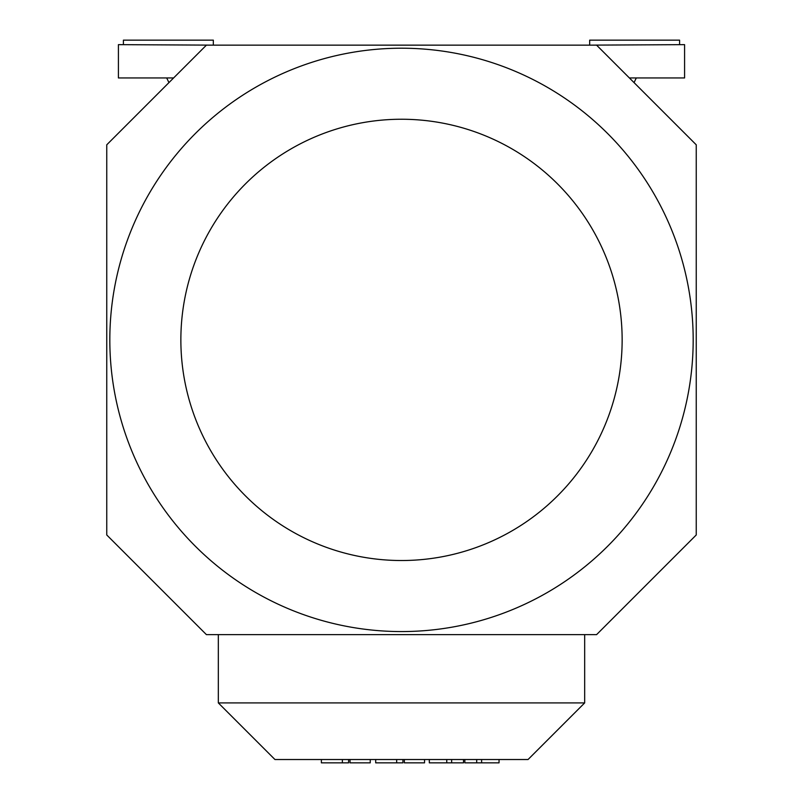 <?xml version="1.0" encoding="UTF-8"?>
<svg xmlns="http://www.w3.org/2000/svg" width="803" height="803" viewBox="0 0 803 803"><rect width="100%" height="100%" fill="white"/><g stroke="black" fill="none" stroke-linecap="round" stroke-linejoin="round"><path stroke-width="1.2" d="M166.703 77.951L168.941 82.619M123.411 44.647L123.411 40.15L213.327 40.15L213.327 44.647M214.993 45.149L118.412 44.647L118.412 77.951L173.609 77.951M636.297 77.951L634.059 82.619M679.589 44.647L679.589 40.15L589.673 40.15L589.673 44.647M588.007 45.149L684.588 44.647L684.588 77.951L629.391 77.951M499.044 759.518L499.044 762.85L464.857 762.85L464.857 759.518M481.619 759.518L481.619 762.85M476.711 759.518L476.711 762.85M463.512 759.518L463.512 762.85L429.324 762.85L429.324 759.518M446.759 759.518L446.759 762.85M451.657 759.518L451.657 762.85M402.925 759.518L402.925 762.85L375.694 762.85L375.694 759.518M424.536 759.518L424.536 762.85L404.341 762.85L404.341 759.518M348.612 759.518L348.612 762.85L321.381 762.85L321.381 759.518M370.233 759.518L370.233 762.85L350.038 762.85L350.038 759.518M528.053 759.518L584.674 702.906L218.326 702.906L274.947 759.518L528.053 759.518M584.674 634.631L584.674 702.906M218.326 634.631L218.326 702.906M596.589 45.149L696.241 144.801L696.241 534.979L596.589 634.631L206.411 634.631L106.759 534.979L106.759 144.801L206.411 45.149L596.589 45.149M622.144 339.89A220.644 220.644 0 0 1 291.178 530.964A220.644 220.644 0 0 1 291.178 148.806A220.644 220.644 0 0 1 622.144 339.89M693.18 339.89A291.68 291.68 0 0 1 255.665 592.494A291.68 291.68 0 0 1 255.665 87.286A291.68 291.68 0 0 1 693.18 339.89M396.672 759.518L396.672 762.85M342.369 759.518L342.369 762.85"/></g></svg>
